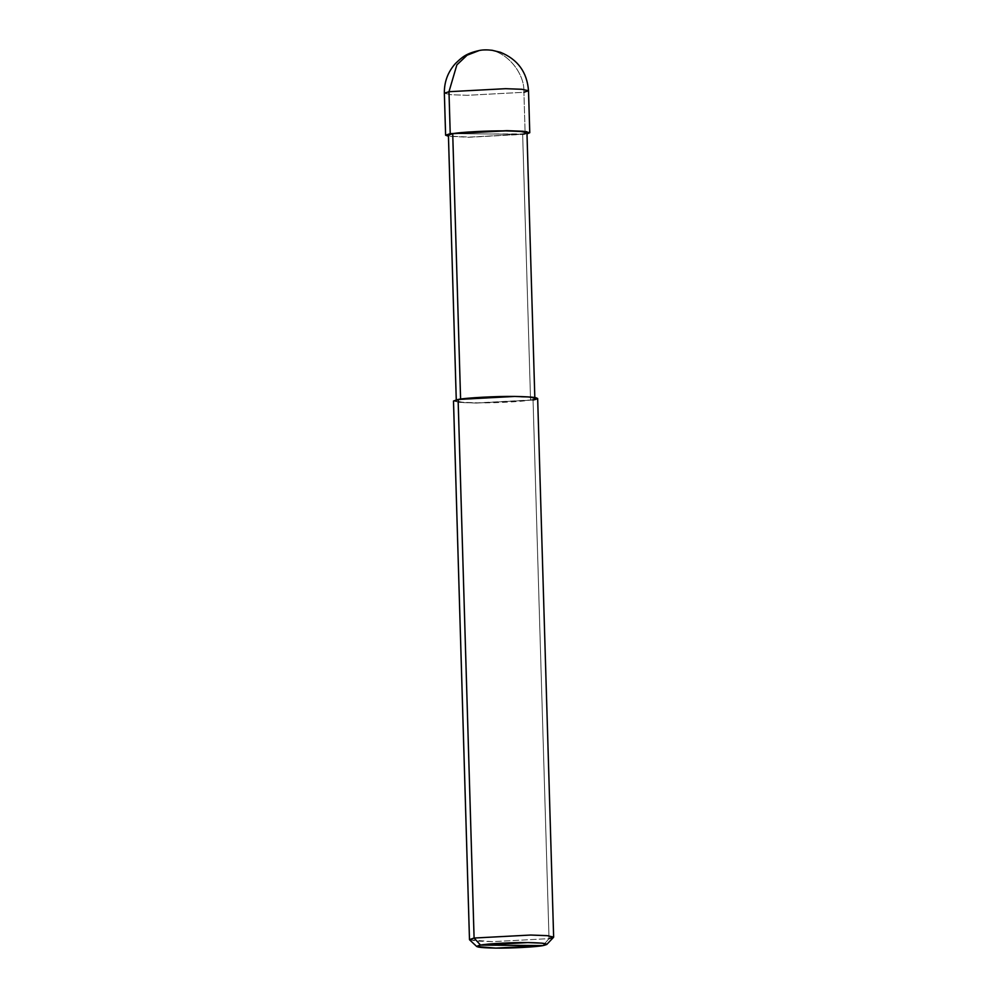 <?xml version="1.0" encoding="UTF-8"?>
<svg xmlns="http://www.w3.org/2000/svg" width="998" height="998" viewBox="0 0 998 998"><rect width="100%" height="100%" fill="white"/><g stroke="black" fill="none" stroke-linecap="round" stroke-linejoin="round"><path stroke-width="0.75" stroke-dasharray="4.99 3.74" d="M525.16 134.268L468.536 137.275L448.439 136.239L468.536 137.275L526.994 133.907L487.685 133.969L525.16 134.268L523.913 92.29L525.16 134.268M452.718 133.682L522.653 134.243L530.549 400.036L534.853 398.589L528.666 397.229L513.446 396.668L460.602 399.487C467.887 397.94 496.954 396.393 513.446 396.668C533.406 397.029 539.107 398.152 530.549 400.036L533.044 400.061L549.025 938.644L542.987 945.593L549.025 938.644L533.044 400.061L530.549 400.036L522.653 134.243L452.718 133.682M479.265 50.511L485.19 50.025C503.678 48.303 524.973 71.544 523.913 92.29C524.973 71.544 503.678 48.303 485.19 50.025L479.265 50.511M528.516 90.743L523.913 92.29L467.289 95.309L450.996 94.71L444.36 93.251L450.996 94.71L467.289 95.309L523.913 92.29M526.956 132.796L522.653 134.243L469.809 137.063L454.601 136.489L448.414 135.129M458.107 399.462L460.602 399.487L456.298 400.922L462.486 402.294L477.693 402.855L530.549 400.036C523.264 401.583 494.197 403.13 477.693 402.855C457.745 402.493 452.044 401.371 460.602 399.487L458.107 399.462M537.66 398.514L533.044 400.061L476.42 403.067L460.128 402.468L453.491 401.009M553.528 937.322L549.025 938.644L492.401 941.663L469.596 939.817M452.793 136.314L469.809 137.063L522.653 134.243M458.194 402.281L476.42 403.067L533.044 400.061M469.484 939.592L476.108 941.052L492.401 941.663L549.025 938.644M534.816 397.491L534.853 398.589M456.261 399.824L456.298 400.922"/><path stroke-width="1.5" d="M448.439 136.239L450.223 133.67L452.718 133.682L450.223 133.67L448.975 91.704L456.859 64.895L467.101 55.202L479.265 50.511L467.101 55.202L456.859 64.895L448.975 91.704L505.599 88.685L521.892 89.284L528.516 90.743L521.892 89.284L505.599 88.685L448.975 91.704L444.36 93.251L448.975 91.704L450.223 133.67L506.834 130.651L526.844 131.686L526.994 133.907L529.763 132.722L523.139 131.262L506.834 130.651L450.223 133.67L445.607 135.217L448.439 136.239M523.913 92.29L528.516 90.743L529.763 132.722M533.044 400.061C542.213 398.04 536.101 396.842 514.731 396.443C497.041 396.156 465.904 397.815 458.107 399.462L474.087 938.045L480.537 945.094L476.795 946.566L495.806 948.1L542.987 945.593L480.537 945.094C487.049 943.721 512.997 942.337 527.73 942.586C545.544 942.91 550.634 943.908 542.987 945.593C536.487 946.965 510.539 948.35 495.806 948.1C477.992 947.776 472.902 946.778 480.537 945.094L542.987 945.593L546.742 944.495L541.989 943.147L527.73 942.586L480.537 945.094L474.087 938.045L458.107 399.462L514.731 396.443L531.023 397.054L537.66 398.514L553.641 937.097L547.004 935.637L530.711 935.039L474.087 938.045L530.711 935.039L547.827 935.712L553.528 937.322L546.742 944.495M522.653 134.243C531.21 132.36 525.522 131.237 505.562 130.875C489.057 130.601 459.991 132.148 452.718 133.682L505.562 130.875L520.769 131.437L526.956 132.796L534.853 398.589M456.298 400.922L448.414 135.129L452.718 133.682L460.602 399.487L452.793 136.314M549.025 938.644L553.641 937.097M476.795 946.566L469.596 939.817L474.087 938.045L469.484 939.592L453.491 401.009L458.107 399.462L458.194 402.281M445.607 135.217L444.36 93.251C444.172 81.961 447.84 72.068 455.375 63.585C462.012 57.273 465.954 53.455 479.265 50.511C482.658 49.75 486.949 49.675 492.139 50.287L500.41 52.283C517.712 59.356 527.094 72.168 528.516 90.743"/></g></svg>
